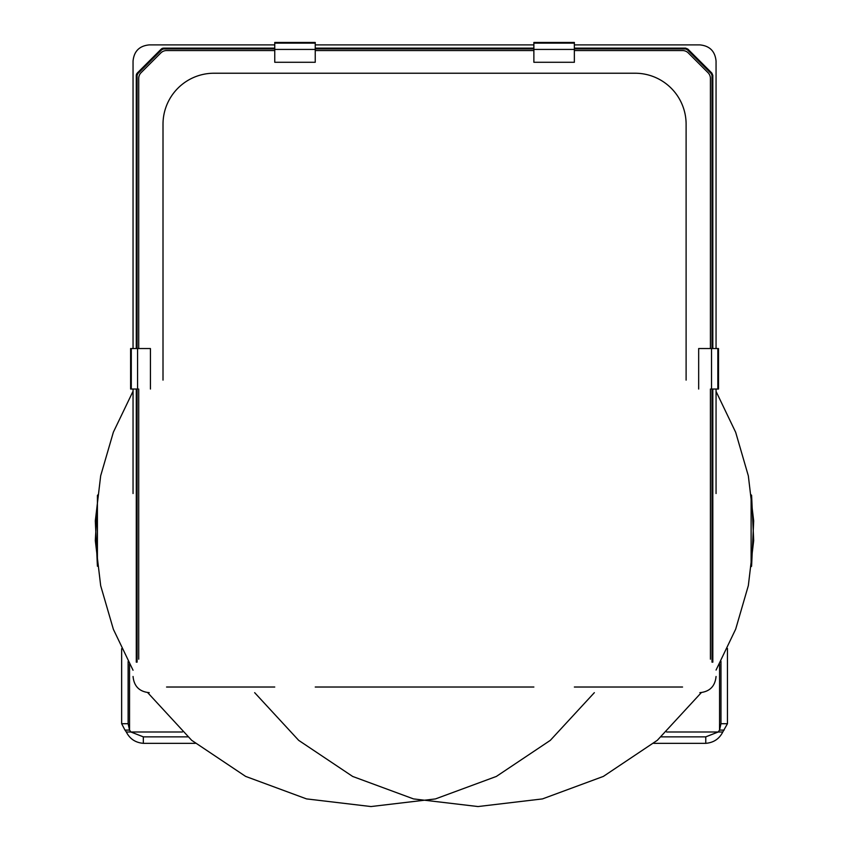 <?xml version="1.0" encoding="UTF-8"?>
<svg xmlns="http://www.w3.org/2000/svg" width="849" height="849" viewBox="0 0 849 849"><rect width="100%" height="100%" fill="white"/><g stroke="black" fill="none" stroke-linecap="round" stroke-linejoin="round"><path stroke-width="1.27" d="M711.536 348.546L711.536 389.033L718.509 389.033L718.509 348.546L698.674 348.546L698.674 389.033M315.244 43.129L315.244 42.45L274.758 42.45L274.758 62.274L315.244 62.274L315.244 43.129L274.758 43.129M163.008 380.119L163.008 124.241A51.014 51.014 0 0 1 214.022 73.226L635.094 73.226A51.014 51.014 0 0 1 686.109 124.241L686.109 380.119L686.109 124.241A51.014 51.014 0 0 0 635.094 73.226L214.022 73.226A51.014 51.014 0 0 0 163.008 124.241L163.008 380.119M574.359 50.558L682.554 50.558A8.097 8.097 0 0 1 688.284 52.925L708.024 72.674A8.097 8.097 0 0 1 710.401 78.395L710.401 348.546M533.872 50.558L315.244 50.558M274.758 50.558L166.563 50.558A8.097 8.097 0 0 0 160.832 52.925L141.083 72.674A8.097 8.097 0 0 0 138.716 78.395L138.716 348.546M138.716 389.033L138.716 659.174M166.563 687.021L274.758 687.021M315.244 687.021L533.872 687.021M574.359 687.021L682.554 687.021M710.401 659.174L710.401 389.033M131.287 348.546L130.608 348.546L130.608 389.033L137.58 389.033L137.58 348.546L131.287 348.546L131.287 389.033M150.432 389.033L150.432 348.546L137.58 348.546M574.359 43.129L574.359 42.45L533.872 42.45L533.872 62.274L574.359 62.274L574.359 43.129L533.872 43.129M274.758 48.934L163.539 48.934L161.819 49.645L137.803 73.661L137.092 75.381L137.092 348.546M712.82 348.546L712.82 75.381L711.865 73.088L687.849 49.072L685.567 48.128L574.359 48.128M533.872 48.128L315.244 48.128M136.286 348.546L136.286 75.381L137.23 73.088L161.246 49.072L163.539 48.128L274.758 48.128M315.244 44.891L533.872 44.891M574.359 44.891L699.863 44.891C709.7 45.846 715.091 51.248 716.057 61.086L716.057 348.546M274.758 44.891L149.244 44.891C139.406 45.846 134.004 51.248 133.049 61.086L133.049 348.546M133.049 389.033L133.049 493.534M133.049 676.473C134.004 686.31 139.406 691.712 149.244 692.667M716.057 676.473C715.091 686.31 709.7 691.712 699.863 692.667M716.057 389.033L716.057 493.534M712.82 662.178L712.82 389.033M136.286 662.178L136.286 389.033M163.539 48.128L162.297 48.372L163.539 48.128L163.539 48.934M162.265 48.382L161.246 49.072L162.265 48.382M137.23 73.088L136.53 74.139L137.23 73.088L137.803 73.661M136.519 74.171L136.286 75.381L136.519 74.171M720.971 661.297L720.971 723.719L727.455 723.719L727.455 648.456L727.455 723.719L722.786 731.997L718.201 731.997L705.774 736.858L661.275 736.858M187.725 736.858L143.332 736.858L130.905 731.997L129.547 730.087L128.125 723.719L128.125 661.488M128.125 723.719L121.651 723.719L121.651 648.678M129.547 664.098L129.547 730.087L124.973 730.087L121.651 723.719M182.397 731.997L126.321 731.997L124.973 730.087M143.332 736.858L143.332 743.331L195.281 743.331L143.332 743.331C135.469 742.663 129.791 738.874 126.321 731.997M705.774 736.858L705.774 743.331L653.719 743.331M720.971 723.719L719.549 730.087L718.201 731.997L666.603 731.997M724.133 730.087L719.549 730.087L719.549 663.918M705.774 743.331C713.638 742.663 719.305 738.874 722.786 731.997M717.829 389.033L717.829 348.546M315.244 49.422L274.758 49.422M574.359 49.422L533.872 49.422M574.359 48.934L685.567 48.934L687.276 49.645L711.292 73.661L712.003 75.381L712.003 348.546M712.003 389.033L712.003 662.178M315.244 48.934L533.872 48.934M137.092 389.033L137.092 662.178M685.567 48.934L685.567 48.128M161.819 49.645L161.246 49.072M137.092 75.381L136.286 75.381M712.003 75.381L712.82 75.381M711.292 73.661L711.865 73.088M687.276 49.645L687.849 49.072M751.11 566.665L751.11 494.808M97.412 495.413L97.412 566.06M751.588 495.243L753.689 540.558L748.34 585.598L735.68 629.162L716.057 670.063M701.338 692.604L657.317 740.307L603.363 776.411L542.469 798.909L478.008 806.55L413.548 798.92L352.653 776.442L298.689 740.36L254.658 692.667M751.588 566.241L753.689 520.915L748.34 475.875L735.68 432.311L716.057 391.41M133.049 670.243L113.373 629.311L100.681 585.704L95.311 540.601L97.89 494.808M97.412 566.241L95.311 520.872L100.681 475.769L113.373 432.162L133.049 391.23M147.652 692.593L191.672 740.307L245.626 776.4L306.521 798.898L370.981 806.55L435.452 798.92L496.347 776.442L550.311 740.36L594.342 692.667"/></g></svg>
